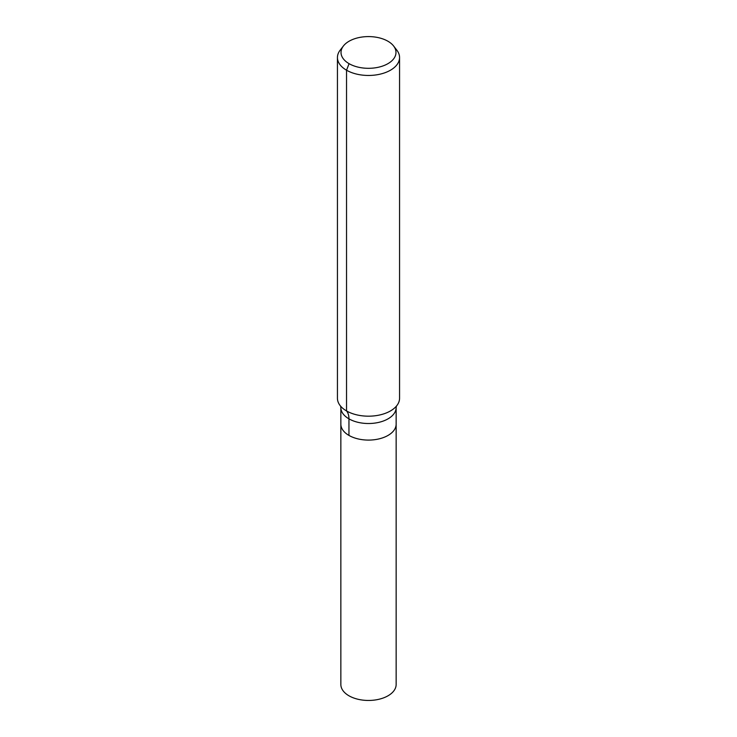 <?xml version="1.0" encoding="UTF-8"?>
<svg xmlns="http://www.w3.org/2000/svg" width="737" height="737" viewBox="0 0 737 737"><rect width="100%" height="100%" fill="white"/><g stroke="black" fill="none" stroke-linecap="round" stroke-linejoin="round"><path stroke-width="1.11" d="M396.147 424.125A27.647 15.965 180 0 1 368.5 440.09A27.647 15.965 180 0 1 340.853 424.125L340.853 684.498A27.647 15.965 180 0 0 348.951 695.783A27.647 15.965 180 0 0 379.076 699.238A27.647 15.965 180 0 0 396.147 684.498L396.147 424.125A27.647 15.965 180 0 1 368.5 440.09A27.647 15.965 180 0 1 340.853 424.125L340.853 407.552A27.647 15.965 180 0 0 368.5 423.517A27.647 15.965 180 0 0 396.147 407.552L396.147 424.125M387.929 41.235A27.481 15.864 180 0 1 393.586 45.97A27.481 15.864 180 0 1 368.5 68.311A27.481 15.864 180 0 1 343.414 45.97A27.481 15.864 180 0 1 387.929 41.235M393.586 45.97L396.856 50.199A31.065 17.937 180 0 1 399.565 57.523A31.065 17.937 180 0 1 368.5 75.46A31.065 17.937 180 0 1 337.435 57.523A31.065 17.937 180 0 1 340.144 50.199L343.414 45.97M399.565 57.523L399.565 398.247A31.065 17.937 180 0 1 395.99 406.612A31.065 17.937 180 0 1 368.5 416.184A31.065 17.937 180 0 1 341.01 406.612A31.065 17.937 180 0 1 337.435 398.247L337.435 57.523M349.071 63.668L346.537 70.208L346.537 410.933A20.71 11.958 -60 0 1 348.951 418.846L348.951 435.41M396.442 406.023L396.147 407.552M340.558 406.023L340.853 407.552"/></g></svg>
